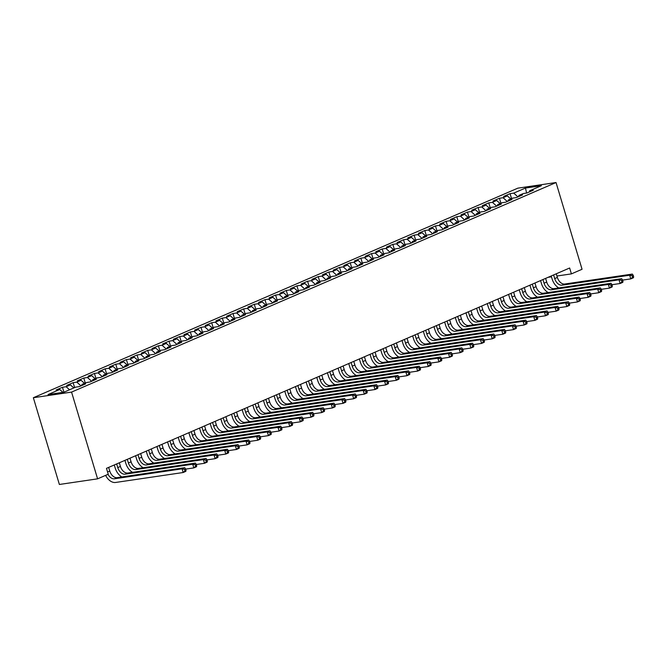 <?xml version="1.0" encoding="UTF-8"?>
<svg xmlns="http://www.w3.org/2000/svg" width="667" height="667" viewBox="0 0 667 667"><rect width="100%" height="100%" fill="white"/><g stroke="black" fill="none" stroke-linecap="round" stroke-linejoin="round"><path stroke-width="1" d="M556.937 276.013L571.402 273.887L569.643 268.001L106.478 468.342L108.246 474.229L97.59 478.839L59.371 484.467L33.35 397.724L517.825 188.161L556.036 182.533L71.561 392.096L33.35 397.724M526.605 193.038L525.463 188.044L513.74 193.113L510.072 193.655L503.677 196.423L507.345 195.881L503.085 197.724L499.416 198.266L493.021 201.025L496.69 200.492L492.421 202.334L488.761 202.876L482.366 205.636L486.026 205.102L481.766 206.945L478.097 207.487L471.702 210.247L475.371 209.705L471.11 211.556L467.442 212.089L461.047 214.857L464.716 214.315L460.455 216.166L456.787 216.7L450.392 219.468L454.06 218.926L449.791 220.769L446.131 221.311L439.736 224.079L443.405 223.537L439.136 225.379L435.476 225.921L429.081 228.689L432.741 228.147L428.481 229.99L424.812 230.532L418.417 233.3L422.086 232.758L417.825 234.601L414.157 235.143L407.762 237.911L411.431 237.369L407.17 239.211L403.502 239.753L397.107 242.521L400.775 241.979L396.506 243.822L392.846 244.364L386.451 247.123L390.112 246.59L385.851 248.432L382.183 248.974L375.788 251.734L379.456 251.201L375.196 253.043L371.527 253.585L365.132 256.345L368.801 255.803L364.541 257.654L360.872 258.187L354.477 260.955L358.146 260.413L353.885 262.264L350.217 262.798L343.822 265.566L347.49 265.024L343.222 266.867L339.561 267.409L333.167 270.177L336.827 269.635L332.566 271.477L328.898 272.019L322.503 274.787L326.171 274.245L321.911 276.088L318.242 276.63L311.848 279.398L315.516 278.856L311.256 280.699L307.587 281.241L301.192 284.009L304.861 283.467L300.592 285.309L296.932 285.851L290.537 288.619L294.205 288.077L289.937 289.92L286.268 290.462L279.882 293.222L283.542 292.688L279.281 294.531L275.613 295.072L269.218 297.832L272.886 297.299L268.626 299.141L264.957 299.683L258.563 302.443L262.231 301.901L257.971 303.752L254.302 304.285L247.907 307.053L251.576 306.512L247.307 308.362L243.647 308.896L237.252 311.664L240.912 311.122L236.652 312.965L232.983 313.507L226.588 316.275L230.257 315.733L225.996 317.575L222.328 318.117L215.933 320.885L219.601 320.343L215.341 322.186L211.672 322.728L205.278 325.496L208.946 324.954L204.677 326.797L201.017 327.339L194.622 330.107L198.291 329.565L194.022 331.407L190.353 331.949L183.967 334.717L187.627 334.175L183.367 336.018L179.698 336.56L173.303 339.32L176.972 338.786L172.711 340.629L169.043 341.171L162.648 343.93L166.316 343.397L162.056 345.239L158.387 345.781L151.993 348.541L155.661 347.999L151.392 349.85L147.732 350.383L141.337 353.151L144.997 352.61L140.737 354.46L137.069 354.994L130.674 357.762L134.342 357.22L130.082 359.063L126.413 359.605L120.018 362.373L123.687 361.831L119.426 363.673L115.758 364.215L109.363 366.983L113.031 366.441L108.771 368.284L105.103 368.826L98.708 371.594L102.376 371.052L98.107 372.895L94.447 373.437L88.052 376.205L91.713 375.663L87.452 377.505L83.784 378.047L77.389 380.815L81.057 380.273L76.797 382.116L73.128 382.658L66.733 385.418L70.402 384.884L66.141 386.727L62.473 387.269L56.078 390.028L59.747 389.495L62.956 392.363M525.463 188.044L541.371 185.701L529.64 190.77L529.189 192.013M59.747 389.495L48.024 394.564L63.924 392.221L75.646 387.143L79.315 386.61L85.709 383.842L82.041 384.384L86.31 382.541L89.97 381.999L96.365 379.231L92.705 379.773L96.965 377.931L100.634 377.389L107.028 374.621L103.36 375.162L107.62 373.32L111.289 372.778L117.684 370.01L114.015 370.552L118.276 368.709L121.944 368.167L128.339 365.399L124.671 365.941L128.939 364.099L132.6 363.557L138.994 360.789L135.326 361.331L139.595 359.488L143.255 358.946L149.65 356.186L145.99 356.72L150.25 354.877L153.919 354.335L160.313 351.576L156.645 352.109L160.905 350.267L164.574 349.733L170.969 346.965L167.3 347.507L171.561 345.656L175.229 345.122L181.624 342.354L177.956 342.896L182.224 341.045L185.885 340.512L192.279 337.744L188.619 338.286L192.88 336.443L196.548 335.901L202.943 333.133L199.275 333.675L203.535 331.832L207.204 331.291L213.598 328.523L209.93 329.064L214.19 327.222L217.859 326.68L224.254 323.912L220.585 324.454L224.846 322.611L228.514 322.069L234.909 319.301L231.241 319.843L235.509 318.001L239.17 317.459L245.564 314.691L241.904 315.233L246.165 313.39L249.833 312.848L256.228 310.088L252.56 310.622L256.82 308.779L260.489 308.237L266.883 305.478L263.215 306.011L267.475 304.169L271.144 303.627L277.539 300.867L273.87 301.409L278.139 299.558L281.799 299.024L288.194 296.256L284.526 296.798L288.794 294.947L292.463 294.414L298.849 291.646L295.189 292.188L299.45 290.345L303.118 289.803L309.513 287.035L305.845 287.577L310.105 285.734L313.773 285.193L320.168 282.424L316.5 282.966L320.76 281.124L324.429 280.582L330.824 277.814L327.155 278.356L331.424 276.513L335.084 275.971L341.479 273.203L337.819 273.745L342.079 271.903L345.748 271.361L352.143 268.593L348.474 269.135L352.735 267.292L356.403 266.75L362.798 263.99L359.129 264.524L363.39 262.681L367.058 262.139L373.453 259.38L369.785 259.913L374.054 258.071L377.714 257.529L384.109 254.769L380.44 255.311L384.709 253.46L388.369 252.926L394.764 250.158L391.104 250.7L395.364 248.849L399.033 248.316L405.428 245.548L401.759 246.09L406.02 244.247L409.688 243.705L416.083 240.937L412.414 241.479L416.675 239.636L420.343 239.094L426.738 236.326L423.07 236.868L427.339 235.026L430.999 234.484L437.394 231.716L433.733 232.258L437.994 230.415L441.662 229.873L448.057 227.105L444.389 227.647L448.649 225.805L452.318 225.263L458.713 222.495L455.044 223.036L459.305 221.194L462.973 220.652L469.368 217.892L465.699 218.426L469.96 216.583L473.628 216.041L480.023 213.282L476.355 213.815L480.624 211.973L484.284 211.431L490.679 208.671L487.018 209.213L491.279 207.362L494.947 206.828L501.342 204.06L497.674 204.602L501.934 202.751L505.603 202.218L511.998 199.45L508.329 199.992L512.589 198.149L516.258 197.607L522.653 194.839L518.984 195.381L523.253 193.538L526.913 192.996L533.308 190.228L529.64 190.77M66.141 386.727L69.56 389.786M70.402 384.884L73.82 387.936M76.797 382.116L81.007 385.876M81.057 380.273L84.476 383.325M82.041 384.384L81.591 385.626M87.452 377.505L91.662 381.266M91.713 375.663L95.131 378.723M92.705 379.773L92.246 381.015M98.107 372.895L102.318 376.655M102.376 371.052L105.795 374.112M103.36 375.162L102.901 376.405M108.771 368.284L112.973 372.044M113.031 366.441L116.45 369.501M114.015 370.552L113.565 371.794M119.426 363.673L123.628 367.442M123.687 361.831L127.105 364.891M124.671 365.941L124.22 367.183M130.082 359.063L134.292 362.831M134.342 357.22L137.761 360.28M135.326 361.331L134.876 362.573M140.737 354.46L144.947 358.221M144.997 352.61L148.424 355.669M145.99 356.72L145.531 357.962M151.392 349.85L155.603 353.61M155.661 347.999L159.079 351.059M156.645 352.109L156.195 353.352M162.056 345.239L166.258 348.999M166.316 343.397L169.735 346.448M167.3 347.507L166.85 348.741M172.711 340.629L176.913 344.389M176.972 338.786L180.39 341.837M177.956 342.896L177.505 344.139M183.367 336.018L187.577 339.778M187.627 334.175L191.045 337.227M188.619 338.286L188.161 339.528M194.022 331.407L198.232 335.168M198.291 329.565L201.709 332.625M199.275 333.675L198.816 334.917M204.677 326.797L208.888 330.557M208.946 324.954L212.364 328.014M209.93 329.064L209.48 330.307M215.341 322.186L219.543 325.946M219.601 320.343L223.02 323.403M220.585 324.454L220.135 325.696M225.996 317.575L230.207 321.344M230.257 315.733L233.675 318.793M231.241 319.843L230.79 321.085M236.652 312.965L240.862 316.733M240.912 311.122L244.339 314.182M241.904 315.233L241.446 316.475M247.307 308.362L251.517 312.123M251.576 306.512L254.994 309.571M252.56 310.622L252.109 311.864M257.971 303.752L262.173 307.512M262.231 301.901L265.649 304.961M263.215 306.011L262.765 307.254M268.626 299.141L272.828 302.901M272.886 297.299L276.305 300.35M273.87 301.409L273.42 302.643M279.281 294.531L283.492 298.291M283.542 292.688L286.96 295.739M284.526 296.798L284.075 298.041M289.937 289.92L294.147 293.68M294.205 288.077L297.624 291.129M295.189 292.188L294.731 293.43M300.592 285.309L304.802 289.069M304.861 283.467L308.279 286.527M305.845 287.577L305.394 288.819M311.256 280.699L315.458 284.459M315.516 278.856L318.934 281.916M316.5 282.966L316.05 284.209M321.911 276.088L326.121 279.848M326.171 274.245L329.59 277.305M327.155 278.356L326.705 279.598M332.566 271.477L336.777 275.246M336.827 269.635L340.245 272.695M337.819 273.745L337.36 274.987M343.222 266.867L347.432 270.635M347.49 265.024L350.909 268.084M348.474 269.135L348.016 270.377M353.885 262.264L358.087 266.025M358.146 260.413L361.564 263.473M359.129 264.524L358.679 265.766M364.541 257.654L368.743 261.414M368.801 255.803L372.219 258.863M369.785 259.913L369.335 261.156M375.196 253.043L379.406 256.803M379.456 251.201L382.875 254.252M380.44 255.311L379.99 256.545M385.851 248.432L390.062 252.193M390.112 246.59L393.538 249.641M391.104 250.7L390.645 251.943M396.506 243.822L400.717 247.582M400.775 241.979L404.194 245.031M401.759 246.09L401.309 247.332M407.17 239.211L411.372 242.971M411.431 237.369L414.849 240.428M412.414 241.479L411.964 242.721M417.825 234.601L422.028 238.361M422.086 232.758L425.504 235.818M423.07 236.868L422.62 238.111M428.481 229.99L432.691 233.75M432.741 228.147L436.16 231.207M433.733 232.258L433.275 233.5M439.136 225.379L443.347 229.148M443.405 223.537L446.823 226.597M444.389 227.647L443.93 228.889M449.791 220.769L454.002 224.537M454.06 218.926L457.479 221.986M455.044 223.036L454.594 224.279M460.455 216.166L464.657 219.927M464.716 214.315L468.134 217.375M465.699 218.426L465.249 219.668M471.11 211.556L475.321 215.316M475.371 209.705L478.789 212.765M476.355 213.815L475.904 215.057M481.766 206.945L485.976 210.705M486.026 205.102L489.453 208.154M487.018 209.213L486.56 210.447M492.421 202.334L496.632 206.095M496.69 200.492L500.108 203.543M497.674 204.602L497.223 205.845M503.085 197.724L507.287 201.484M507.345 195.881L510.764 198.933M508.329 199.992L507.879 201.234M513.74 193.113L517.942 196.873M518.984 195.381L518.534 196.623M571.402 273.887L582.058 269.276L556.036 182.533M97.59 478.839L71.561 392.096M548.107 277.314L551.476 276.822M510.072 193.655L511.556 198.591M499.416 198.266L500.9 203.202M488.761 202.876L490.237 207.812M478.097 207.487L479.581 212.423M467.442 212.089L468.926 217.033M456.787 216.7L458.271 221.644M446.131 221.311L447.615 226.255M435.476 225.921L436.952 230.865M424.812 230.532L426.296 235.476M414.157 235.143L415.641 240.087M403.502 239.753L404.986 244.689M392.846 244.364L394.322 249.3M382.183 248.974L383.667 253.91M371.527 253.585L373.011 258.521M360.872 258.187L362.356 263.132M350.217 262.798L351.701 267.742M339.561 267.409L341.037 272.353M328.898 272.019L330.382 276.963M318.242 276.63L319.726 281.574M307.587 281.241L309.071 286.185M296.932 285.851L298.407 290.787M286.268 290.462L287.752 295.398M275.613 295.072L277.097 300.008M264.957 299.683L266.441 304.619M254.302 304.285L255.786 309.23M243.647 308.896L245.123 313.84M232.983 313.507L234.467 318.451M222.328 318.117L223.812 323.061M211.672 322.728L213.157 327.672M201.017 327.339L202.501 332.283M190.353 331.949L191.838 336.885M179.698 336.56L181.182 341.496M169.043 341.171L170.527 346.106M158.387 345.781L159.872 350.717M147.732 350.383L149.208 355.328M137.069 354.994L138.553 359.938M126.413 359.605L127.897 364.549M115.758 364.215L117.242 369.159M105.103 368.826L106.587 373.77M94.447 373.437L95.923 378.381M83.784 378.047L85.268 382.983M73.128 382.658L74.612 387.594M62.473 387.269L63.957 392.204M553.61 274.937L554.702 278.589A7.737 5.119 -113.4 0 0 562.073 285.176L629.673 275.221L632.333 274.07L564.732 284.025L562.073 285.176M556.27 273.787L557.37 277.439A7.737 5.119 -113.4 0 0 564.732 284.025M558.838 287.936A11.614 7.679 66.6 0 1 552.118 278.973L551.217 275.971M633.65 276.788L633.208 275.321L632.141 275.779L632.583 277.247L633.65 276.788L633.442 277.747L630.774 278.898L622.603 280.098M632.583 277.247L630.774 278.898L629.673 275.221L632.141 275.779M633.208 275.321L632.333 274.07M542.946 279.548L544.047 283.2A7.737 5.119 -113.4 0 0 551.417 289.786L619.009 279.832L621.677 278.681L554.077 288.636L551.417 289.786M545.614 278.397L546.707 282.049A7.737 5.119 -113.4 0 0 554.077 288.636M548.182 292.546A11.614 7.679 66.6 0 1 541.462 283.583L540.562 280.582M622.995 281.399L622.553 279.932L621.486 280.39L621.927 281.858L622.995 281.399L622.778 282.349L620.118 283.508L611.947 284.709M621.927 281.858L620.118 283.508L619.009 279.832L621.486 280.39M622.553 279.932L621.677 278.681M532.291 284.159L533.392 287.81A7.737 5.119 -113.4 0 0 540.762 294.397L608.354 284.442L611.022 283.292L543.422 293.247L540.762 294.397M534.959 283.008L536.051 286.66A7.737 5.119 -113.4 0 0 543.422 293.247M537.519 297.157A11.614 7.679 66.6 0 1 530.807 288.194L529.906 285.193M612.339 286.01L611.897 284.534L610.83 285.001L611.272 286.468L612.339 286.01L612.123 286.96L609.463 288.119L601.292 289.32M611.272 286.468L609.463 288.119L608.354 284.442L610.83 285.001M611.897 284.534L611.022 283.292M521.636 288.769L522.728 292.421A7.737 5.119 -113.4 0 0 530.098 299.008L597.699 289.053L600.367 287.894L532.766 297.857L530.098 299.008M524.304 287.619L525.396 291.271A7.737 5.119 -113.4 0 0 532.766 297.857M526.863 301.767A11.614 7.679 66.6 0 1 520.152 292.796L519.251 289.803M601.676 290.62L601.234 289.144L600.175 289.611L600.617 291.079L601.676 290.62L601.467 291.571L598.799 292.721L590.629 293.93M600.617 291.079L598.799 292.721L597.699 289.053L600.175 289.611M601.234 289.144L600.367 287.894M510.98 293.38L512.073 297.032A7.737 5.119 -113.4 0 0 519.443 303.618L587.043 293.663L589.703 292.505L522.111 302.468L519.443 303.618M513.64 292.221L514.741 295.873A7.737 5.119 -113.4 0 0 522.111 302.468M516.208 306.378A11.614 7.679 66.6 0 1 509.488 297.407L508.596 294.405M591.02 295.231L590.578 293.755L589.511 294.222L589.953 295.689L591.02 295.231L590.812 296.181L588.144 297.332L579.973 298.541M589.953 295.689L588.144 297.332L587.043 293.663L589.511 294.222M590.578 293.755L589.703 292.505M500.325 297.991L501.417 301.642A7.737 5.119 -113.4 0 0 508.788 308.229L576.388 298.266L579.048 297.115L511.447 307.078L508.788 308.229M502.985 296.832L504.085 300.483A7.737 5.119 -113.4 0 0 511.447 307.078M505.553 310.989A11.614 7.679 66.6 0 1 498.833 302.018L497.932 299.016M580.365 299.842L579.923 298.366L578.856 298.824L579.298 300.3L580.365 299.842L580.148 300.792L577.489 301.943L569.318 303.151M579.298 300.3L577.489 301.943L576.388 298.266L578.856 298.824M579.923 298.366L579.048 297.115M489.661 302.593L490.762 306.245A7.737 5.119 -113.4 0 0 498.132 312.84L565.724 302.876L568.392 301.726L500.792 311.689L498.132 312.84M492.329 301.442L493.422 305.094A7.737 5.119 -113.4 0 0 500.792 311.689M494.889 315.591A11.614 7.679 66.6 0 1 488.177 306.628L487.277 303.627M569.71 304.444L569.268 302.976L568.201 303.435L568.643 304.911L569.71 304.444L569.493 305.403L566.833 306.553L558.663 307.762M568.643 304.911L566.833 306.553L565.724 302.876L568.201 303.435M569.268 302.976L568.392 301.726M479.006 307.204L480.107 310.855A7.737 5.119 -113.4 0 0 487.469 317.45L555.069 307.487L557.737 306.336L490.137 316.3L487.469 317.45M481.674 306.053L482.766 309.705A7.737 5.119 -113.4 0 0 490.137 316.3M484.234 320.202A11.614 7.679 66.6 0 1 477.522 311.239L476.622 308.237M559.046 309.054L558.612 307.587L557.545 308.046L557.987 309.521L559.046 309.054L558.838 310.013L556.17 311.164L548.007 312.364M557.987 309.521L556.17 311.164L555.069 307.487L557.545 308.046M558.612 307.587L557.737 306.336M468.351 311.814L469.443 315.466A7.737 5.119 -113.4 0 0 476.813 322.061L544.414 312.098L547.082 310.947L479.481 320.902L476.813 322.061M471.01 310.664L472.111 314.315A7.737 5.119 -113.4 0 0 479.481 320.902M473.578 324.812A11.614 7.679 66.6 0 1 466.867 315.85L465.966 312.848M548.391 313.665L547.949 312.198L546.89 312.656L547.324 314.132L548.391 313.665L548.182 314.624L545.514 315.774L537.344 316.975M547.324 314.132L545.514 315.774L544.414 312.098L546.89 312.656M547.949 312.198L547.082 310.947M457.695 316.425L458.788 320.077A7.737 5.119 -113.4 0 0 466.158 326.672L533.758 316.708L536.418 315.558L468.826 325.513L466.158 326.672M460.355 315.274L461.456 318.926A7.737 5.119 -113.4 0 0 468.826 325.513M462.923 329.423A11.614 7.679 66.6 0 1 456.203 320.46L455.303 317.459M537.735 318.276L537.294 316.808L536.226 317.267L536.668 318.734L537.735 318.276L537.527 319.235L534.859 320.385L526.688 321.586M536.668 318.734L534.859 320.385L533.758 316.708L536.226 317.267M537.294 316.808L536.418 315.558M447.032 321.035L448.132 324.687A7.737 5.119 -113.4 0 0 455.503 331.274L523.103 321.319L525.763 320.168L458.162 330.123L455.503 331.274M449.7 319.885L450.792 323.537A7.737 5.119 -113.4 0 0 458.162 330.123M452.268 334.034A11.614 7.679 66.6 0 1 445.548 325.071L444.647 322.069M527.08 322.886L526.638 321.419L525.571 321.878L526.013 323.345L527.08 322.886L526.863 323.845L524.204 324.996L516.033 326.196M526.013 323.345L524.204 324.996L523.103 321.319L525.571 321.878M526.638 321.419L525.763 320.168M436.376 325.646L437.477 329.298A7.737 5.119 -113.4 0 0 444.847 335.885L512.439 325.93L515.107 324.779L447.507 334.734L444.847 335.885M439.044 324.495L440.137 328.147A7.737 5.119 -113.4 0 0 447.507 334.734M441.604 338.644A11.614 7.679 66.6 0 1 434.892 329.681L433.992 326.68M516.425 327.497L515.983 326.03L514.916 326.488L515.358 327.956L516.425 327.497L516.208 328.447L513.548 329.606L505.378 330.807M515.358 327.956L513.548 329.606L512.439 325.93L514.916 326.488M515.983 326.03L515.107 324.779M425.721 330.257L426.813 333.909A7.737 5.119 -113.4 0 0 434.184 340.495L501.784 330.54L504.452 329.39L436.852 339.345L434.184 340.495M428.389 329.106L429.481 332.758A7.737 5.119 -113.4 0 0 436.852 339.345M430.949 343.255A11.614 7.679 66.6 0 1 424.237 334.292L423.337 331.291M505.761 332.108L505.319 330.632L504.26 331.099L504.702 332.566L505.761 332.108L505.553 333.058L502.885 334.217L494.714 335.418M504.702 332.566L502.885 334.217L501.784 330.54L504.26 331.099M505.319 330.632L504.452 329.39M415.066 334.867L416.158 338.519A7.737 5.119 -113.4 0 0 423.528 345.106L491.129 335.151L493.788 333.992L426.196 343.955L423.528 345.106M417.725 333.717L418.826 337.369A7.737 5.119 -113.4 0 0 426.196 343.955M420.293 347.866A11.614 7.679 66.6 0 1 413.582 338.894L412.681 335.901M495.106 336.718L494.664 335.243L493.597 335.709L494.039 337.177L495.106 336.718L494.897 337.669L492.229 338.819L484.059 340.028M494.039 337.177L492.229 338.819L491.129 335.151L493.597 335.709M494.664 335.243L493.788 333.992M404.41 339.478L405.503 343.13A7.737 5.119 -113.4 0 0 412.873 349.716L480.473 339.761L483.133 338.603L415.533 348.566L412.873 349.716M407.07 338.319L408.171 341.971A7.737 5.119 -113.4 0 0 415.533 348.566M409.638 352.476A11.614 7.679 66.6 0 1 402.918 343.505L402.018 340.503M484.45 341.329L484.009 339.853L482.941 340.32L483.383 341.787L484.45 341.329L484.234 342.279L481.574 343.43L473.403 344.639M483.383 341.787L481.574 343.43L480.473 339.761L482.941 340.32M484.009 339.853L483.133 338.603M393.747 344.089L394.847 347.74A7.737 5.119 -113.4 0 0 402.218 354.327L469.81 344.364L472.478 343.213L404.877 353.177L402.218 354.327M396.415 342.93L397.507 346.582A7.737 5.119 -113.4 0 0 404.877 353.177M398.983 357.087A11.614 7.679 66.6 0 1 392.263 348.116L391.362 345.114M473.795 345.94L473.353 344.464L472.286 344.922L472.728 346.398L473.795 345.94L473.578 346.89L470.919 348.041L462.748 349.25M472.728 346.398L470.919 348.041L469.81 344.364L472.286 344.922M473.353 344.464L472.478 343.213M383.091 348.691L384.192 352.343A7.737 5.119 -113.4 0 0 391.554 358.938L459.154 348.974L461.822 347.824L394.222 357.787L391.554 358.938M385.759 347.54L386.852 351.192A7.737 5.119 -113.4 0 0 394.222 357.787M388.319 361.689A11.614 7.679 66.6 0 1 381.607 352.726L380.707 349.725M463.14 350.542L462.698 349.074L461.631 349.533L462.073 351.009L463.14 350.542L462.923 351.501L460.255 352.651L452.093 353.86M462.073 351.009L460.255 352.651L459.154 348.974L461.631 349.533M462.698 349.074L461.822 347.824M372.436 353.302L373.528 356.953A7.737 5.119 -113.4 0 0 380.899 363.548L448.499 353.585L451.167 352.434L383.567 362.398L380.899 363.548M375.096 352.151L376.196 355.803A7.737 5.119 -113.4 0 0 383.567 362.398M377.664 366.3A11.614 7.679 66.6 0 1 370.952 357.337L370.052 354.335M452.476 355.152L452.034 353.685L450.975 354.144L451.409 355.619L452.476 355.152L452.268 356.111L449.6 357.262L441.429 358.462M451.409 355.619L449.6 357.262L448.499 353.585L450.975 354.144M452.034 353.685L451.167 352.434M361.781 357.912L362.873 361.564A7.737 5.119 -113.4 0 0 370.243 368.159L437.844 358.196L440.503 357.045L372.911 367L370.243 368.159M364.44 356.762L365.541 360.413A7.737 5.119 -113.4 0 0 372.911 367M367.008 370.91A11.614 7.679 66.6 0 1 360.288 361.948L359.388 358.946M441.821 359.763L441.379 358.296L440.312 358.754L440.754 360.23L441.821 359.763L441.612 360.722L438.944 361.873L430.774 363.073M440.754 360.23L438.944 361.873L437.844 358.196L440.312 358.754M441.379 358.296L440.503 357.045M351.117 362.523L352.218 366.175A7.737 5.119 -113.4 0 0 359.588 372.77L427.188 362.806L429.848 361.656L362.248 371.611L359.588 372.77M353.785 361.372L354.877 365.024A7.737 5.119 -113.4 0 0 362.248 371.611M356.353 375.521A11.614 7.679 66.6 0 1 349.633 366.558L348.733 363.557M431.165 364.374L430.724 362.906L429.656 363.365L430.098 364.832L431.165 364.374L430.949 365.333L428.289 366.483L420.118 367.684M430.098 364.832L428.289 366.483L427.188 362.806L429.656 363.365M430.724 362.906L429.848 361.656M340.462 367.133L341.562 370.785A7.737 5.119 -113.4 0 0 348.933 377.372L416.525 367.417L419.193 366.266L351.592 376.221L348.933 377.372M343.13 365.983L344.222 369.635A7.737 5.119 -113.4 0 0 351.592 376.221M345.689 380.132A11.614 7.679 66.6 0 1 338.978 371.169L338.077 368.167M420.51 368.984L420.068 367.517L419.001 367.976L419.443 369.443L420.51 368.984L420.293 369.943L417.634 371.094L409.463 372.294M419.443 369.443L417.634 371.094L416.525 367.417L419.001 367.976M420.068 367.517L419.193 366.266M329.806 371.744L330.899 375.396A7.737 5.119 -113.4 0 0 338.269 381.983L405.87 372.028L408.538 370.877L340.937 380.832L338.269 381.983M332.474 370.594L333.567 374.245A7.737 5.119 -113.4 0 0 340.937 380.832M335.034 384.742A11.614 7.679 66.6 0 1 328.322 375.779L327.422 372.778M409.846 373.595L409.413 372.128L408.346 372.586L408.788 374.054L409.846 373.595L409.638 374.546L406.97 375.704L398.799 376.905M408.788 374.054L406.97 375.704L405.87 372.028L408.346 372.586M409.413 372.128L408.538 370.877M319.151 376.355L320.243 380.007A7.737 5.119 -113.4 0 0 327.614 386.593L395.214 376.638L397.874 375.488L330.282 385.443L327.614 386.593M321.811 375.204L322.911 378.856A7.737 5.119 -113.4 0 0 330.282 385.443M324.379 389.353A11.614 7.679 66.6 0 1 317.667 380.39L316.767 377.389M399.191 378.206L398.749 376.73L397.682 377.197L398.124 378.664L399.191 378.206L398.983 379.156L396.315 380.315L388.144 381.516M398.124 378.664L396.315 380.315L395.214 376.638L397.682 377.197M398.749 376.73L397.874 375.488M308.496 380.965L309.588 384.617A7.737 5.119 -113.4 0 0 316.958 391.204L384.559 381.249L387.219 380.09L319.618 390.053L316.958 391.204M311.155 379.815L312.256 383.467A7.737 5.119 -113.4 0 0 319.618 390.053M313.723 393.964A11.614 7.679 66.6 0 1 307.003 384.992L306.103 381.999M388.536 382.816L388.094 381.341L387.027 381.807L387.469 383.275L388.536 382.816L388.327 383.767L385.659 384.917L377.489 386.126M387.469 383.275L385.659 384.917L384.559 381.249L387.027 381.807M388.094 381.341L387.219 380.09M297.832 385.576L298.933 389.228A7.737 5.119 -113.4 0 0 306.303 395.814L373.895 385.86L376.563 384.701L308.963 394.664L306.303 395.814M300.5 384.417L301.592 388.069A7.737 5.119 -113.4 0 0 308.963 394.664M303.068 398.574A11.614 7.679 66.6 0 1 296.348 389.603L295.448 386.602M377.881 387.427L377.439 385.951L376.371 386.418L376.813 387.886L377.881 387.427L377.664 388.377L375.004 389.528L366.833 390.737M376.813 387.886L375.004 389.528L373.895 385.86L376.371 386.418M377.439 385.951L376.563 384.701M287.177 390.187L288.277 393.838A7.737 5.119 -113.4 0 0 295.648 400.425L363.24 390.462L365.908 389.311L298.307 399.275L295.648 400.425M289.845 389.028L290.937 392.68A7.737 5.119 -113.4 0 0 298.307 399.275M292.404 403.185A11.614 7.679 66.6 0 1 285.693 394.214L284.792 391.212M367.225 392.038L366.783 390.562L365.716 391.02L366.158 392.496L367.225 392.038L367.008 392.988L364.349 394.139L356.178 395.348M366.158 392.496L364.349 394.139L363.24 390.462L365.716 391.02M366.783 390.562L365.908 389.311M276.522 394.789L277.614 398.441A7.737 5.119 -113.4 0 0 284.984 405.036L352.585 395.072L355.253 393.922L287.652 403.885L284.984 405.036M279.19 393.638L280.282 397.29A7.737 5.119 -113.4 0 0 287.652 403.885M281.749 407.787A11.614 7.679 66.6 0 1 275.037 398.824L274.137 395.823M356.562 396.64L356.12 395.172L355.061 395.631L355.503 397.107L356.562 396.64L356.353 397.599L353.685 398.749L345.514 399.958M355.503 397.107L353.685 398.749L352.585 395.072L355.061 395.631M356.12 395.172L355.253 393.922M265.866 399.4L266.958 403.051A7.737 5.119 -113.4 0 0 274.329 409.646L341.929 399.683L344.589 398.532L276.997 408.496L274.329 409.646M268.526 398.249L269.626 401.901A7.737 5.119 -113.4 0 0 276.997 408.496M271.094 412.398A11.614 7.679 66.6 0 1 264.374 403.435L263.482 400.433M345.906 401.251L345.464 399.783L344.397 400.242L344.839 401.717L345.906 401.251L345.698 402.209L343.03 403.36L334.859 404.561M344.839 401.717L343.03 403.36L341.929 399.683L344.397 400.242M345.464 399.783L344.589 398.532M255.211 404.01L256.303 407.662A7.737 5.119 -113.4 0 0 263.673 414.257L331.274 404.294L333.934 403.143L266.333 413.098L263.673 414.257M257.871 402.86L258.971 406.511A7.737 5.119 -113.4 0 0 266.333 413.098M260.438 417.008A11.614 7.679 66.6 0 1 253.718 408.046L252.818 405.044M335.251 405.861L334.809 404.394L333.742 404.852L334.184 406.328L335.251 405.861L335.034 406.82L332.374 407.971L324.204 409.171M334.184 406.328L332.374 407.971L331.274 404.294L333.742 404.852M334.809 404.394L333.934 403.143M244.547 408.621L245.648 412.273A7.737 5.119 -113.4 0 0 253.018 418.868L320.61 408.904L323.278 407.754L255.678 417.709L253.018 418.868M247.215 407.47L248.307 411.122A7.737 5.119 -113.4 0 0 255.678 417.709M249.775 421.619A11.614 7.679 66.6 0 1 243.063 412.656L242.163 409.655M324.596 410.472L324.154 409.004L323.086 409.463L323.528 410.93L324.596 410.472L324.379 411.431L321.719 412.581L313.548 413.782M323.528 410.93L321.719 412.581L320.61 408.904L323.086 409.463M324.154 409.004L323.278 407.754M233.892 413.232L234.992 416.883A7.737 5.119 -113.4 0 0 242.354 423.47L309.955 413.515L312.623 412.364L245.022 422.319L242.354 423.47M236.56 412.081L237.652 415.733A7.737 5.119 -113.4 0 0 245.022 422.319M239.12 426.23A11.614 7.679 66.6 0 1 232.408 417.267L231.507 414.265M313.932 415.082L313.498 413.615L312.431 414.074L312.873 415.541L313.932 415.082L313.723 416.041L311.055 417.192L302.893 418.392M312.873 415.541L311.055 417.192L309.955 413.515L312.431 414.074M313.498 413.615L312.623 412.364M223.237 417.842L224.329 421.494A7.737 5.119 -113.4 0 0 231.699 428.081L299.3 418.126L301.968 416.975L234.367 426.93L231.699 428.081M225.896 416.692L226.997 420.343A7.737 5.119 -113.4 0 0 234.367 426.93M228.464 430.84A11.614 7.679 66.6 0 1 221.752 421.877L220.852 418.876M303.277 419.693L302.835 418.226L301.776 418.684L302.209 420.152L303.277 419.693L303.068 420.644L300.4 421.802L292.229 423.003M302.209 420.152L300.4 421.802L299.3 418.126L301.776 418.684M302.835 418.226L301.968 416.975M212.581 422.453L213.673 426.105A7.737 5.119 -113.4 0 0 221.044 432.691L288.644 422.736L291.304 421.586L223.712 431.541L221.044 432.691M215.241 421.302L216.341 424.954A7.737 5.119 -113.4 0 0 223.712 431.541M217.809 435.451A11.614 7.679 66.6 0 1 211.089 426.488L210.188 423.487M292.621 424.304L292.179 422.836L291.112 423.295L291.554 424.762L292.621 424.304L292.413 425.254L289.745 426.413L281.574 427.614M291.554 424.762L289.745 426.413L288.644 422.736L291.112 423.295M292.179 422.836L291.304 421.586M201.918 427.063L203.018 430.715A7.737 5.119 -113.4 0 0 210.388 437.302L277.989 427.347L280.649 426.188L213.048 436.151L210.388 437.302M204.586 425.913L205.678 429.565A7.737 5.119 -113.4 0 0 213.048 436.151M207.154 440.062A11.614 7.679 66.6 0 1 200.434 431.09L199.533 428.097M281.966 428.914L281.524 427.439L280.457 427.906L280.899 429.373L281.966 428.914L281.749 429.865L279.089 431.015L270.919 432.224M280.899 429.373L279.089 431.015L277.989 427.347L280.457 427.906M281.524 427.439L280.649 426.188M191.262 431.674L192.363 435.326A7.737 5.119 -113.4 0 0 199.733 441.913L267.325 431.958L269.993 430.799L202.393 440.762L199.733 441.913M193.93 430.515L195.022 434.167A7.737 5.119 -113.4 0 0 202.393 440.762M196.49 444.672A11.614 7.679 66.6 0 1 189.778 435.701L188.878 432.7M271.311 433.525L270.869 432.049L269.802 432.516L270.243 433.984L271.311 433.525L271.094 434.475L268.434 435.626L260.263 436.835M270.243 433.984L268.434 435.626L267.325 431.958L269.802 432.516M270.869 432.049L269.993 430.799M180.607 436.285L181.699 439.937A7.737 5.119 -113.4 0 0 189.069 446.523L256.67 436.56L259.338 435.409L191.737 445.373L189.069 446.523M183.275 435.126L184.367 438.778A7.737 5.119 -113.4 0 0 191.737 445.373M185.835 449.283A11.614 7.679 66.6 0 1 179.123 440.312L178.222 437.31M260.647 438.136L260.205 436.66L259.146 437.118L259.588 438.594L260.647 438.136L260.438 439.086L257.77 440.237L249.6 441.446M259.588 438.594L257.77 440.237L256.67 436.56L259.146 437.118M260.205 436.66L259.338 435.409M169.952 440.887L171.044 444.539A7.737 5.119 -113.4 0 0 178.414 451.134L246.015 441.17L248.674 440.02L181.082 449.983L178.414 451.134M172.611 439.736L173.712 443.388A7.737 5.119 -113.4 0 0 181.082 449.983M175.179 453.885A11.614 7.679 66.6 0 1 168.468 444.922L167.567 441.921M249.992 442.738L249.55 441.271L248.483 441.729L248.924 443.205L249.992 442.738L249.783 443.697L247.115 444.847L238.944 446.056M248.924 443.205L247.115 444.847L246.015 441.17L248.483 441.729M249.55 441.271L248.674 440.02M159.296 445.498L160.388 449.149A7.737 5.119 -113.4 0 0 167.759 455.744L235.359 445.781L238.019 444.631L170.418 454.594L167.759 455.744M161.956 444.347L163.056 447.999A7.737 5.119 -113.4 0 0 170.418 454.594M164.524 458.496A11.614 7.679 66.6 0 1 157.804 449.533L156.903 446.531M239.336 447.349L238.894 445.881L237.827 446.34L238.269 447.815L239.336 447.349L239.12 448.307L236.46 449.458L228.289 450.659M238.269 447.815L236.46 449.458L235.359 445.781L237.827 446.34M238.894 445.881L238.019 444.631M148.633 450.108L149.733 453.76A7.737 5.119 -113.4 0 0 157.104 460.355L224.696 450.392L227.364 449.241L159.763 459.196L157.104 460.355M151.301 448.958L152.393 452.61A7.737 5.119 -113.4 0 0 159.763 459.196M153.869 463.106A11.614 7.679 66.6 0 1 147.149 454.144L146.248 451.142M228.681 451.959L228.239 450.492L227.172 450.95L227.614 452.426L228.681 451.959L228.464 452.918L225.805 454.069L217.634 455.269M227.614 452.426L225.805 454.069L224.696 450.392L227.172 450.95M228.239 450.492L227.364 449.241M137.977 454.719L139.078 458.371A7.737 5.119 -113.4 0 0 146.44 464.966L214.04 455.002L216.708 453.852L149.108 463.807L146.44 464.966M140.645 453.568L141.738 457.22A7.737 5.119 -113.4 0 0 149.108 463.807M143.205 467.717A11.614 7.679 66.6 0 1 136.493 458.754L135.593 455.753M218.026 456.57L217.584 455.102L216.517 455.561L216.958 457.028L218.026 456.57L217.809 457.529L215.141 458.679L206.978 459.88M216.958 457.028L215.141 458.679L214.04 455.002L216.517 455.561M217.584 455.102L216.708 453.852M127.322 459.33L128.414 462.981A7.737 5.119 -113.4 0 0 135.785 469.568L203.385 459.613L206.053 458.462L138.453 468.417L135.785 469.568M129.982 458.179L131.082 461.831A7.737 5.119 -113.4 0 0 138.453 468.417M132.55 472.328A11.614 7.679 66.6 0 1 125.838 463.365L124.937 460.363M207.362 461.18L206.92 459.713L205.861 460.172L206.295 461.639L207.362 461.18L207.154 462.139L204.486 463.29L196.315 464.49M206.295 461.639L204.486 463.29L203.385 459.613L205.861 460.172M206.92 459.713L206.053 458.462M116.667 463.94L117.759 467.592A7.737 5.119 -113.4 0 0 125.129 474.179L192.73 464.224L195.389 463.073L127.797 473.028L125.129 474.179M119.326 462.79L120.427 466.441A7.737 5.119 -113.4 0 0 127.797 473.028M121.894 476.938A11.614 7.679 66.6 0 1 115.174 467.976L114.274 464.974M196.707 465.791L196.265 464.324L195.198 464.782L195.639 466.25L196.707 465.791L196.498 466.742L193.83 467.901L185.659 469.101M195.639 466.25L193.83 467.901L192.73 464.224L195.198 464.782M196.265 464.324L195.389 463.073M108.671 467.4L109.763 471.052A7.737 5.119 -113.4 0 0 117.134 477.639L184.734 467.684L182.074 468.834L184.542 469.393L184.984 470.86L186.051 470.402L185.609 468.934L184.542 469.393M107.987 474.337A7.737 5.119 -113.4 0 0 114.474 478.789L182.074 468.834L183.175 472.511L115.574 482.466A11.614 7.679 66.6 0 1 105.619 475.363M186.051 470.402L185.835 471.352L183.175 472.511L184.984 470.86M185.609 468.934L184.734 467.684M557.37 277.439L554.702 278.589M546.707 282.049L544.047 283.2M536.051 286.66L533.392 287.81M525.396 291.271L522.728 292.421M514.741 295.873L512.073 297.032M504.085 300.483L501.417 301.642M493.422 305.094L490.762 306.245M482.766 309.705L480.107 310.855M472.111 314.315L469.443 315.466M461.456 318.926L458.788 320.077M450.792 323.537L448.132 324.687M440.137 328.147L437.477 329.298M429.481 332.758L426.813 333.909M418.826 337.369L416.158 338.519M408.171 341.971L405.503 343.13M397.507 346.582L394.847 347.74M386.852 351.192L384.192 352.343M376.196 355.803L373.528 356.953M365.541 360.413L362.873 361.564M354.877 365.024L352.218 366.175M344.222 369.635L341.562 370.785M333.567 374.245L330.899 375.396M322.911 378.856L320.243 380.007M312.256 383.467L309.588 384.617M301.592 388.069L298.933 389.228M290.937 392.68L288.277 393.838M280.282 397.29L277.614 398.441M269.626 401.901L266.958 403.051M258.971 406.511L256.303 407.662M248.307 411.122L245.648 412.273M237.652 415.733L234.992 416.883M226.997 420.343L224.329 421.494M216.341 424.954L213.673 426.105M205.678 429.565L203.018 430.715M195.022 434.167L192.363 435.326M184.367 438.778L181.699 439.937M173.712 443.388L171.044 444.539M163.056 447.999L160.388 449.149M152.393 452.61L149.733 453.76M141.738 457.22L139.078 458.371M131.082 461.831L128.414 462.981M120.427 466.441L117.759 467.592M109.763 471.052L107.579 471.994M117.134 477.639L114.474 478.789"/></g></svg>
